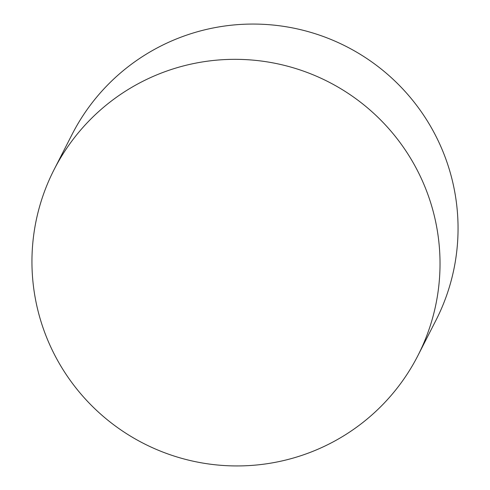 <?xml version="1.0" encoding="UTF-8"?>
<svg xmlns="http://www.w3.org/2000/svg" width="490" height="490" viewBox="0 0 490 490"><rect width="100%" height="100%" fill="white"/><g stroke="black" fill="none" stroke-linecap="round" stroke-linejoin="round"><path stroke-width="0.73" d="M417.915 355.593L435.941 320.319A204.299 203.044 -152.9 0 0 447.885 164.946A204.299 203.044 -152.9 0 0 269.586 24.733A204.299 203.044 -152.9 0 0 72.085 134.407L54.059 169.681A204.299 203.044 -152.9 0 0 42.116 325.054A204.299 203.044 -152.9 0 0 220.414 465.267A204.299 203.044 -152.9 0 0 417.915 355.593A204.299 203.044 -152.9 0 0 429.859 200.22A204.299 203.044 -152.9 0 0 251.566 60.007A204.299 203.044 -152.9 0 0 54.059 169.681"/></g></svg>

